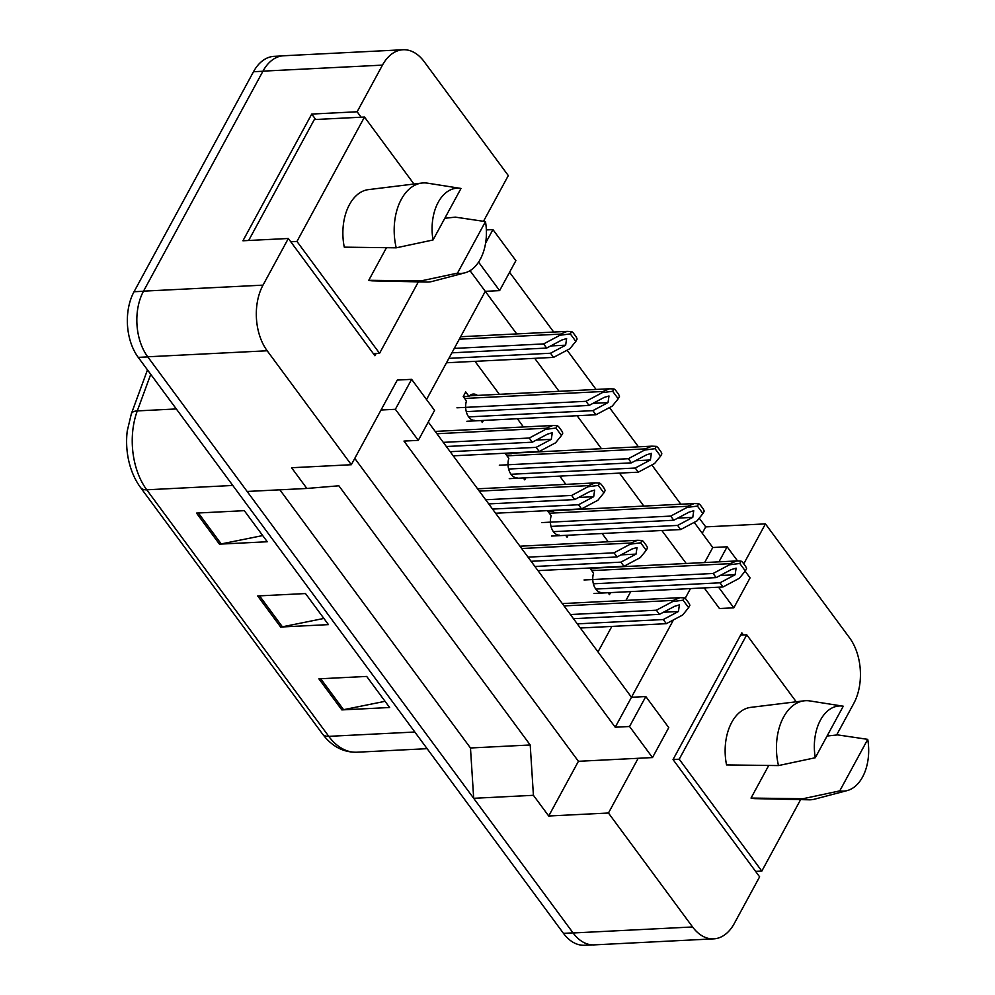 <?xml version="1.0" encoding="UTF-8"?>
<svg xmlns="http://www.w3.org/2000/svg" width="995" height="995" viewBox="0 0 995 995"><rect width="100%" height="100%" fill="white"/><g stroke="black" fill="none" stroke-linecap="round" stroke-linejoin="round"><path stroke-width="1.49" d="M743.402 634.972L741.847 632.857L673.043 759.558L759.62 876.831L734.298 923.484A46.516 29.589 -92.9 0 1 713.689 938.857A46.516 29.589 -92.9 0 1 692.582 926.967L608.455 813.014L638.168 758.289L578.418 761.299L354.767 458.372M743.75 563.829L765.441 523.88L849.568 637.832A46.516 29.589 -92.9 0 1 853.747 703.465L836.633 734.994M704.224 587.896L719.472 608.542L733.812 607.821L750.068 577.871L745.131 571.192M428.273 422.029L631.477 697.271L673.503 619.873M685.169 598.381L690.48 588.592M645.817 696.55L629.549 726.499L652.496 757.568L668.764 727.619L645.817 696.55L631.477 697.271L615.221 727.221L403.97 441.083L418.31 440.362L434.566 410.413L411.631 379.344L395.363 409.293L418.31 440.362M361.148 117.211L357.13 111.776L382.466 65.123A46.516 29.589 -92.9 0 1 403.074 49.75A46.516 29.589 -92.9 0 1 424.168 61.64L508.308 175.593L483.495 221.288M411.631 379.344L397.291 380.065L351.322 464.727L267.182 350.775A46.516 29.589 -92.9 0 1 263.003 285.142L288.339 238.489L374.916 355.75L376.135 353.499M470.013 270.665L485.274 291.336L426.532 399.53M694.211 522.363L712.781 547.524L704.622 562.561M509.577 272.282L553.705 332.056M567.1 350.19L596.08 389.443M609.475 407.577L638.454 446.842M651.849 464.976L680.829 504.229M686.202 563.481L661.849 530.509M643.827 506.094L619.475 473.11M601.453 448.695L577.112 415.723M559.09 391.309L534.738 358.337M516.716 333.922L485.274 291.336L499.614 290.615L515.883 260.665L492.935 229.596L486.356 229.92M351.322 464.727L291.585 467.737L306.87 488.458L247.133 491.455L147.708 356.795A46.516 29.589 -92.9 0 1 143.529 291.149L262.978 71.142A46.516 29.589 -92.9 0 1 283.587 55.77L403.074 49.75M315.738 119.499L311.733 114.064L357.13 111.776M311.733 114.064L242.929 240.778L288.339 238.489M306.87 488.458L338.847 485.784L530.211 744.981L470.473 747.979L279.869 489.814M530.211 744.981L533.419 795.303L473.682 798.301L470.473 747.979M533.419 795.303L548.718 816.012L608.455 813.014M713.689 938.857L594.202 944.877A46.516 29.589 -92.9 0 1 573.108 932.974L473.682 798.301M702.246 533.245L705.704 526.89L765.441 523.88M705.704 526.89L699.236 518.134M737.544 560.919L727.121 546.79L712.781 547.524M652.496 757.568L638.168 758.289M629.549 726.499L615.221 727.221M395.363 409.293L381.023 410.015M548.718 816.012L578.418 761.299M597.995 651.912L611.838 626.427M625.967 600.395L630.743 591.59M626.464 566.491L625.644 565.396M608.206 541.765L602.112 533.507M584.09 509.104L583.281 507.997M565.832 484.366L559.737 476.12M541.715 451.705L540.907 450.611M523.457 426.979L517.363 418.733M499.341 394.318L475.001 361.334M559.439 535.148A13.184 8.383 -92.9 0 1 551.852 528.917A13.184 8.383 -92.9 0 1 551.205 515.733L547.959 511.343L548.382 510.572M553.12 510.335L553.705 511.131A13.184 8.383 -92.9 0 1 554.613 510.261M568.182 535.223L567.088 537.238L565.682 535.347M517.064 477.762A13.184 8.383 -92.9 0 1 509.477 471.518A13.184 8.383 -92.9 0 1 508.831 458.347L505.584 453.956L506.007 453.185M510.746 452.936L511.33 453.732A13.184 8.383 -92.9 0 1 512.238 452.862M525.808 477.824L524.713 479.851L523.308 477.961M474.69 420.363A13.184 8.383 -92.9 0 1 467.103 414.131A13.184 8.383 -92.9 0 1 466.456 400.948L463.222 396.557L465.722 391.955L468.956 396.346A13.184 8.383 -92.9 0 1 473.371 394.045A13.184 8.383 -92.9 0 1 477.413 395.425M483.433 420.437L482.339 422.465L480.946 420.562M601.801 592.535A13.184 8.383 -92.9 0 1 594.214 586.304A13.184 8.383 -92.9 0 1 593.58 573.12L590.333 568.73L590.756 567.958M595.495 567.722L596.08 568.518A13.184 8.383 -92.9 0 1 596.975 567.647M610.544 592.61L609.45 594.637L608.057 592.734M492.935 229.596L485.597 243.103M478.57 262.12L499.614 290.615M727.121 546.79L718.962 561.827M718.564 587.174L733.812 607.821M596.08 568.518L590.383 568.804M553.705 511.131L548.009 511.418M511.33 453.732L505.647 454.019M468.956 396.346L463.272 396.632M692.582 926.967L573.108 932.974A46.516 29.589 -92.9 0 1 573.033 932.875L147.782 356.894A46.516 29.589 -92.9 0 1 147.708 356.795L267.182 350.775M140.519 487.488C135.022 479.951 131.104 471.108 128.778 460.959A56.591 35.994 -92.9 0 1 127.26 430.885L131.352 413.771A15.51 6.654 20.2 0 1 137.285 410.91A62.013 39.452 87.1 0 0 146.738 489.801L328.773 736.35A15.51 8.632 143.6 0 1 322.554 734.049L140.519 487.488A15.51 8.632 -36.4 0 0 146.738 489.801L232.793 485.46M592.199 944.864L584.575 945.25A46.516 29.589 -92.9 0 1 563.468 933.36L138.23 357.379A46.516 29.589 -92.9 0 1 134.039 291.734L253.501 71.727A46.516 29.589 -92.9 0 1 274.11 56.354L281.585 55.969M318.897 678.826L366.682 676.426L389.63 707.507L341.845 709.908L318.897 678.826M196.525 513.084L244.31 510.671L267.257 541.753L219.46 544.153L196.525 513.084M257.705 595.955L305.502 593.555L328.449 624.624L280.652 627.037L257.705 595.955M323.872 618.442L282.393 626.813A12.4 6.903 143.6 0 1 280.652 627.037M262.692 535.571L221.201 543.929A12.4 6.903 143.6 0 1 219.46 544.153M385.065 701.313L343.573 709.684A12.4 6.903 143.6 0 1 341.845 709.908M593.94 583.779L593.567 584.475M723.042 586.951L719.982 582.809L735.131 574.762L736.101 568.145L731.313 569.575L716.151 577.622L713.092 573.481L729.422 564.812L730.044 563.667L736.661 560.944L741.064 561.13L739.795 563.468L745.317 570.956L739.36 578.282L723.042 586.951L594.003 593.443M719.982 582.809L595.744 589.065M745.317 570.956L746.586 568.618A7.749 4.925 87.1 0 0 745.267 565.894L742.966 562.784A7.749 4.925 87.1 0 0 741.064 561.13M713.092 573.481L584.053 579.973M716.151 577.622L593.381 583.804M739.795 563.468L729.422 564.812M666.327 623.678L663.267 619.537L678.428 611.49L679.398 604.873L674.598 606.316L659.449 614.363L656.389 610.209L672.707 601.552L673.341 600.395L679.958 597.672L684.349 597.871L683.08 600.209L688.615 607.684L682.657 615.01L666.327 623.678L580.346 628.007M663.267 619.537L577.287 623.865M688.615 607.684L689.883 605.358A7.749 4.925 87.1 0 0 688.552 602.622L686.264 599.512A7.749 4.925 87.1 0 0 684.349 597.871M656.389 610.209L570.409 614.537M659.449 614.363L573.468 618.691M683.08 600.209L672.707 601.552M551.566 526.392L551.193 527.076M680.667 529.551L677.607 525.41L692.769 517.363L693.739 510.746L688.938 512.189L673.777 520.236L670.717 516.094L687.047 507.425L687.669 506.268L694.299 503.545L698.689 503.744L697.42 506.082L702.943 513.569L696.997 520.895L680.667 529.551L551.628 536.056M677.607 525.41L553.369 531.666M702.943 513.569L704.211 511.231A7.749 4.925 87.1 0 0 702.893 508.495L700.604 505.398A7.749 4.925 87.1 0 0 698.689 503.744M670.717 516.094L541.69 522.586M673.777 520.236L551.006 526.417M697.42 506.082L687.047 507.425M509.191 468.993L508.818 469.69M638.293 472.165L635.233 468.023L650.394 459.976L651.364 453.359L646.563 454.802L631.415 462.849L628.355 458.695L644.673 450.026L645.307 448.882L651.924 446.158L656.314 446.357L655.046 448.683L660.58 456.17L654.623 463.496L638.293 472.165L509.253 478.657M635.233 468.023L511.007 474.279M660.58 456.17L661.849 453.844A7.749 4.925 87.1 0 0 660.518 451.108L658.23 447.999A7.749 4.925 87.1 0 0 656.314 446.357M628.355 458.695L499.316 465.2M631.415 462.849L508.632 469.031M655.046 448.683L644.673 450.026M466.829 411.607L466.444 412.303M595.918 414.778L592.858 410.637L608.02 402.589L608.99 395.973L604.201 397.403L589.04 405.45L585.98 401.308L602.311 392.639L602.933 391.495L609.549 388.771L613.952 388.958L612.684 391.296L618.206 398.784L612.248 406.109L595.918 414.778L466.879 421.271M592.858 410.637L468.633 416.893M618.206 398.784L619.475 396.445A7.749 4.925 87.1 0 0 618.156 393.721L615.855 390.612A7.749 4.925 87.1 0 0 613.952 388.958M585.98 401.308L456.941 407.801M589.04 405.45L466.257 411.631M612.684 391.296L602.311 392.639M553.556 357.379L550.496 353.237L565.645 345.19L566.615 338.574L561.827 340.016L546.665 348.063L543.606 343.922L559.936 335.253L560.558 334.096L567.175 331.372L571.578 331.571L570.309 333.91L575.831 341.397L569.874 348.723L553.556 357.379L446.494 362.777M550.496 353.237L448.894 358.362M575.831 341.397L577.1 339.059A7.749 4.925 87.1 0 0 575.782 336.322L573.481 333.226A7.749 4.925 87.1 0 0 571.578 331.571M543.606 343.922L454.292 348.412M546.665 348.063L451.892 352.827M570.309 333.91L559.936 335.253M815.278 757.742A42.636 27.114 -92.9 0 1 820.477 720.069A42.636 27.114 -92.9 0 1 842.976 706.164A42.636 27.114 -92.9 0 1 843.262 706.214L815.278 757.742L778.488 765.578A49.613 31.554 -92.9 0 1 783.575 717.084A49.613 31.554 -92.9 0 1 804.122 700.816A49.613 31.554 -92.9 0 1 809.756 700.915L842.976 706.164M847.218 790.577A42.636 27.114 -92.9 0 1 839.755 790.888L867.739 739.36A42.636 27.114 -92.9 0 1 847.218 790.577L814.706 799.134A49.613 31.554 -92.9 0 1 809.109 799.806L755.255 798.637A45.733 29.091 -92.9 0 1 751.026 798.065L768.725 765.466M809.109 799.806A49.613 31.554 -92.9 0 1 802.965 798.736L751.026 798.065M839.755 790.888L802.965 798.736M827.069 736.039L837.628 734.895L867.739 739.36M740.616 635.108L746.76 634.798L679.212 759.21L761.822 871.085L800.614 799.619M673.068 759.521L679.212 759.21M796.211 701.786L746.76 634.798M755.615 871.396L761.822 871.085M778.488 765.578L726.549 764.919A45.733 29.091 -92.9 0 1 750.665 707.383L804.122 700.816M433.024 239.982A42.636 27.114 -92.9 0 1 438.21 202.308A42.636 27.114 -92.9 0 1 460.71 188.403A42.636 27.114 -92.9 0 1 460.996 188.453L433.024 239.982L396.221 247.817A49.613 31.554 -92.9 0 1 401.321 199.323A49.613 31.554 -92.9 0 1 421.855 183.055A49.613 31.554 -92.9 0 1 427.489 183.155L460.71 188.403M464.963 272.817A42.636 27.114 -92.9 0 1 457.501 273.127L485.473 221.599A42.636 27.114 -92.9 0 1 464.963 272.817L432.439 281.374A49.613 31.554 -92.9 0 1 426.843 282.045L372.988 280.876A45.733 29.091 -92.9 0 1 368.759 280.304L386.458 247.705M426.843 282.045A49.613 31.554 -92.9 0 1 420.698 280.976L368.759 280.304M457.501 273.127L420.698 280.976M444.802 218.278L455.362 217.134L485.473 221.599M248.663 240.479L314.32 119.562L364.493 117.037L296.958 241.449L379.555 353.324L418.36 281.859M290.751 241.76L296.958 241.449M413.957 184.025L364.493 117.037M373.349 353.635L379.555 353.324M396.221 247.817L344.282 247.158A45.733 29.091 -92.9 0 1 368.399 189.622L421.855 183.055M623.952 566.292L620.892 562.15L636.054 554.103L637.024 547.486L632.223 548.917L617.074 556.964L614.014 552.822L630.345 544.153L630.967 543.009L637.584 540.285L641.974 540.472L640.705 542.81L646.24 550.297L640.282 557.623L623.952 566.292L537.972 570.62M620.892 562.15L534.912 566.478M646.24 550.297L647.509 547.959A7.749 4.925 87.1 0 0 646.178 545.235L643.889 542.126A7.749 4.925 87.1 0 0 641.974 540.472M614.014 552.822L528.034 557.15M617.074 556.964L531.094 561.292M640.705 542.81L630.345 544.153M581.577 508.905L578.53 504.751L593.679 496.704L594.649 490.1L589.861 491.53L574.7 499.577L571.64 495.435L587.97 486.766L588.592 485.61L595.209 482.898L599.612 483.085L598.343 485.423L603.865 492.911L597.908 500.236L581.577 508.905L495.609 513.233M578.53 504.751L492.55 509.079M603.865 492.911L605.134 490.572A7.749 4.925 87.1 0 0 603.816 487.849L601.515 484.739A7.749 4.925 87.1 0 0 599.612 483.085M571.64 495.435L485.659 499.764M574.7 499.577L488.719 503.905M598.343 485.423L587.97 486.766M539.215 451.506L536.156 447.364L551.305 439.317L552.287 432.701L547.486 434.143L532.325 442.19L529.265 438.036L545.596 429.38L546.218 428.223L552.834 425.499L557.237 425.698L555.969 428.037L561.491 435.512L555.533 442.837L539.215 451.506L453.235 455.834M536.156 447.364L450.175 451.693M561.491 435.512L562.76 433.186A7.749 4.925 87.1 0 0 561.441 430.449L559.14 427.34A7.749 4.925 87.1 0 0 557.237 425.698M529.265 438.036L443.285 442.365M532.325 442.19L446.345 446.519M555.969 428.037L545.596 429.38M382.466 65.123L262.978 71.142M263.003 285.142L143.529 291.149M131.216 414.243A15.51 6.654 20.2 0 1 131.352 413.771L147.471 369.904M414.828 732.021L328.773 736.35A62.013 39.452 87.1 0 0 356.906 752.22C343.412 752.518 331.957 746.461 322.554 734.049M150.73 374.319L137.285 410.91L176.302 408.945M253.501 71.727L262.929 71.254M563.468 933.36L573.033 932.875M138.23 357.379L147.782 356.894M134.039 291.734L143.467 291.261M259.546 595.868L282.393 626.813M320.726 678.739L343.573 709.684M198.353 512.985L221.201 543.929M730.044 563.667L591.726 570.632M735.131 574.762L720.131 575.508M673.341 600.395L564.028 605.905M678.428 611.49L663.416 612.248M687.669 506.268L549.364 513.233M692.769 517.363L677.757 518.121M645.307 448.882L506.99 455.847M650.394 459.976L635.382 460.735M602.933 391.495L464.615 398.46M608.02 402.589L593.02 403.336M560.558 334.096L459.292 339.195M565.645 345.19L550.645 345.949M630.967 543.009L521.654 548.506M636.054 554.103L621.042 554.862M588.592 485.61L479.279 491.12M593.679 496.704L578.68 497.463M546.218 428.223L436.904 433.733M551.305 439.317L536.305 440.076M356.906 752.22L427.129 748.675M736.661 560.944L596.59 567.996M679.958 597.672L562.324 603.592M694.299 503.545L554.215 510.609M651.924 446.158L511.84 453.21M609.549 388.771L469.478 395.823M567.175 331.372L460.623 336.745M637.584 540.285L519.95 546.205M595.209 482.898L477.575 488.819M552.834 425.499L435.213 431.42"/></g></svg>
